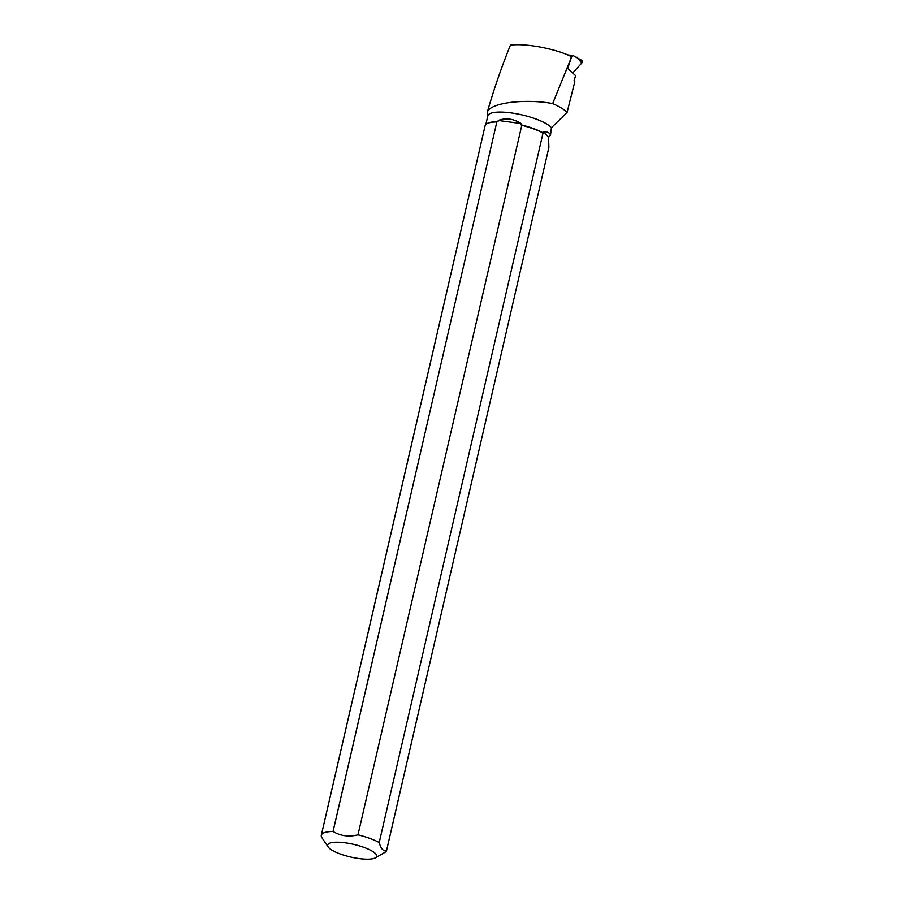 <?xml version="1.0" encoding="UTF-8"?>
<svg xmlns="http://www.w3.org/2000/svg" width="903" height="903" viewBox="0 0 903 903"><rect width="100%" height="100%" fill="white"/><g stroke="black" fill="none" stroke-linecap="round" stroke-linejoin="round"><path stroke-width="1.35" d="M571.136 57.431L572.92 55.467L567.784 54.914M572.92 55.467L581.532 60.208A2.224 1.93 145.9 0 1 581.701 63.108L572.976 72.714L581.701 63.108L580.685 59.903L578.992 59.722M571.362 57.747L569.793 55.772C553.437 48.277 524.609 43.107 510.409 45.15C501.481 67.24 493.76 89.623 487.259 112.288C490.329 101.847 528.436 98.856 552.659 103.585L571.294 57.668L567.694 68.47L575.595 75.649L574.071 80.694L574.805 81.71L567.073 112.423L551.383 127.752L550.514 135.089C549.724 132.82 547.455 131.703 543.708 131.714L548.584 137.267L550.514 135.089M487.067 123.598A33.129 8.578 13 0 1 487.304 123.463A33.129 8.578 13 0 1 497.959 121.691L498.242 120.46C505.691 117.604 513.322 118.632 521.133 123.553L520.85 124.772A33.129 8.578 13 0 1 543.414 132.978L543.708 131.714M487.259 112.288L487.801 115.9A33.129 8.578 13 0 1 487.823 115.798A33.129 8.578 13 0 1 516.945 113.834A33.129 8.578 13 0 1 551.383 127.752M552.659 103.585A46.505 12.032 13 0 1 567.073 112.423M375.366 857.85A25.149 6.513 -167 0 0 376.528 856.721A25.149 6.513 -167 0 0 351.019 843.797A25.149 6.513 -167 0 0 328.161 846.946A25.149 6.513 -167 0 0 328.602 847.522A25.149 6.513 -167 0 0 351.606 857.252A25.149 6.513 -167 0 0 375.366 857.85L384.949 852.33A33.546 8.68 -167 0 0 386.495 850.829L548.866 147.528L548.584 137.267M569.793 55.772L571.294 57.668M357.972 834.823L521.787 125.303A33.546 8.68 13 0 1 543.019 133.023L379.215 842.544A33.546 8.68 -167 0 0 357.972 834.823C348.874 837.115 340.555 835.997 333.038 831.471A33.546 8.68 -167 0 0 321.299 835.252A33.546 8.68 -167 0 0 321.965 837.792L328.161 846.946M321.299 835.252L485.103 125.731A33.546 8.68 13 0 1 486.819 123.745A33.546 8.68 13 0 1 496.842 121.939L497.959 121.691M496.842 121.939L333.038 831.471M520.85 124.772L521.787 125.303M379.215 842.544C380.863 848.662 383.29 851.427 386.495 850.829M498.242 120.46L521.133 123.553M581.701 63.108L576.972 57.194M485.825 124.49L487.823 115.798"/></g></svg>
